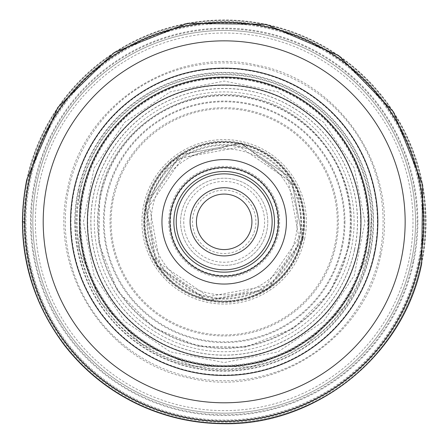 <?xml version="1.0" encoding="UTF-8"?>
<svg xmlns="http://www.w3.org/2000/svg" width="446" height="446" viewBox="0 0 446 446"><rect width="100%" height="100%" fill="white"/><g stroke="black" fill="none" stroke-linecap="round" stroke-linejoin="round"><path stroke-width="0.33" stroke-dasharray="2.23 1.67" d="M78.524 190.86A148.914 148.914 0 0 0 193.218 367.482A148.914 148.914 0 0 0 369.84 252.782A148.914 148.914 0 0 0 255.14 76.16A148.914 148.914 0 0 0 78.524 190.86L79.862 191.144A147.548 147.548 0 0 1 371.568 215.005A147.548 147.548 0 0 1 368.502 252.497M348.543 248.255C364.209 182.102 317.418 110.05 250.613 97.457C184.466 81.791 112.414 128.582 99.82 195.387L98.822 243.02L117.554 291.065L153.825 327.721L197.745 346.18L245.378 347.178L293.429 328.446L330.079 292.175L348.543 248.255M303.235 238.621L268.202 289.605L207.379 300.877L156.395 265.838L145.123 205.015L171.019 160.945L240.985 142.765L297.51 187.827L303.235 238.621M79.767 191.178L79.823 191.189C61.659 267.962 115.971 351.587 193.519 366.199C270.304 384.385 353.951 330.073 368.586 252.514L371.551 215.011M32.831 221.69A191.351 191.351 0 0 0 224.115 413.174A191.351 191.351 0 0 0 415.533 221.818A191.351 191.351 0 0 0 224.243 30.467A191.351 191.351 0 0 0 32.831 221.69M32.831 221.818A191.351 191.351 0 0 1 224.126 30.467A191.351 191.351 0 0 1 415.533 221.818A191.351 191.351 0 0 1 224.238 413.174A191.351 191.351 0 0 1 32.831 221.818A191.351 191.351 0 0 1 224.126 30.467A191.351 191.351 0 0 1 415.533 221.818A191.351 191.351 0 0 1 224.238 413.174A191.351 191.351 0 0 1 32.831 221.818M24.664 221.818A199.518 199.518 0 0 0 224.182 421.336A199.518 199.518 0 0 0 423.7 221.818A199.518 199.518 0 0 0 224.182 22.3A199.518 199.518 0 0 0 24.664 221.818L22.3 221.818M79.472 221.695L79.472 221.695A144.71 144.71 0 0 1 224.243 77.113A144.71 144.71 0 0 1 368.892 221.818M169.881 221.818A54.3 54.3 0 0 1 224.182 167.518A54.3 54.3 0 0 1 278.482 221.818A54.3 54.3 0 0 1 224.182 276.119A54.3 54.3 0 0 1 169.881 221.818A54.3 54.3 0 0 0 224.243 276.119A54.3 54.3 0 0 0 278.482 221.695A54.3 54.3 0 0 0 224.121 167.518A54.3 54.3 0 0 0 169.881 221.818A54.3 54.3 0 0 1 224.121 167.518A54.3 54.3 0 0 1 278.482 221.818A54.3 54.3 0 0 1 224.243 276.119A54.3 54.3 0 0 1 169.881 221.818A54.3 54.3 0 0 1 224.121 167.518A54.3 54.3 0 0 1 278.482 221.818A54.3 54.3 0 0 1 224.243 276.119A54.3 54.3 0 0 1 169.881 221.818M274.519 221.818A50.337 50.337 0 0 1 224.182 272.155A50.337 50.337 0 0 1 173.845 221.818A50.337 50.337 0 0 1 224.182 171.481A50.337 50.337 0 0 1 274.519 221.818M224.182 249.565A27.747 27.747 0 0 1 196.435 221.818A27.747 27.747 0 0 1 224.182 194.077A27.747 27.747 0 0 1 251.929 221.818A27.747 27.747 0 0 1 224.182 249.565M224.182 190.113A31.711 31.711 0 0 1 255.887 221.818A31.711 31.711 0 0 1 224.182 253.529A31.711 31.711 0 0 1 192.471 221.818A31.711 31.711 0 0 1 224.182 190.113M180.58 221.818A43.596 43.596 0 0 0 224.243 265.42A43.596 43.596 0 0 0 267.778 221.69A43.596 43.596 0 0 0 224.115 178.222A43.596 43.596 0 0 0 180.58 221.818A43.596 43.596 0 0 1 224.182 178.222A43.596 43.596 0 0 1 267.778 221.818A43.596 43.596 0 0 1 224.182 265.42A43.596 43.596 0 0 1 180.58 221.818M421.214 263.703A201.436 201.436 0 0 1 182.303 418.855A201.436 201.436 0 0 1 27.15 179.939A201.436 201.436 0 0 1 266.061 24.786A201.436 201.436 0 0 1 421.214 263.703M27.245 179.961A201.336 201.336 0 0 0 182.319 418.761A201.336 201.336 0 0 0 421.119 263.681A201.336 201.336 0 0 0 266.039 24.881A201.336 201.336 0 0 0 27.245 179.961M420.065 263.458A200.265 200.265 0 0 1 182.542 417.707A200.265 200.265 0 0 1 28.293 180.184A200.265 200.265 0 0 1 265.816 25.935A200.265 200.265 0 0 1 420.065 263.458M418.861 263.201A199.028 199.028 0 0 1 182.799 416.497A199.028 199.028 0 0 1 29.503 180.44A199.028 199.028 0 0 1 265.56 27.145A199.028 199.028 0 0 1 418.861 263.201M418.092 263.04A198.241 198.241 0 0 1 182.966 415.733A198.241 198.241 0 0 1 30.272 180.602A198.241 198.241 0 0 1 265.398 27.908A198.241 198.241 0 0 1 418.092 263.04M412.946 261.941A192.984 192.984 0 0 1 184.059 410.588A192.984 192.984 0 0 1 35.418 181.695A192.984 192.984 0 0 1 264.305 33.054A192.984 192.984 0 0 1 412.946 261.941M73.746 189.845A153.798 153.798 0 0 0 192.204 372.254A153.798 153.798 0 0 0 374.618 253.796A153.798 153.798 0 0 0 256.16 71.382A153.798 153.798 0 0 0 73.746 189.845M80.325 191.245A147.069 147.069 0 0 0 193.603 365.675A147.069 147.069 0 0 0 368.039 252.397A147.069 147.069 0 0 0 254.761 77.961A147.069 147.069 0 0 0 80.325 191.245M357.681 250.195A136.482 136.482 0 0 1 195.805 355.323A136.482 136.482 0 0 1 90.677 193.441A136.482 136.482 0 0 1 252.559 88.319A136.482 136.482 0 0 1 357.681 250.195M26.715 179.85A201.876 201.876 0 0 1 266.156 24.357A201.876 201.876 0 0 1 421.643 263.792A201.876 201.876 0 0 1 182.208 419.285A201.876 201.876 0 0 1 26.715 179.85M419.312 263.296A199.49 199.49 0 0 0 265.66 26.688A199.49 199.49 0 0 0 29.051 180.346A199.49 199.49 0 0 0 182.704 416.954A199.49 199.49 0 0 0 419.312 263.296M380.733 255.095C400.458 171.827 341.552 81.122 257.459 65.267C174.185 45.548 83.48 104.448 67.63 188.546C47.906 271.815 106.811 362.52 190.905 378.37C274.178 398.094 364.878 339.189 380.733 255.095M68.729 188.775A158.927 158.927 0 0 1 257.225 66.37A158.927 158.927 0 0 1 379.635 254.861A158.927 158.927 0 0 1 191.139 377.271A158.927 158.927 0 0 1 68.729 188.775M374.038 253.674A153.207 153.207 0 0 0 256.032 71.962A153.207 153.207 0 0 0 74.326 189.968A153.207 153.207 0 0 0 192.326 371.68A153.207 153.207 0 0 0 374.038 253.674M368.574 252.514L365.915 251.945A144.9 144.9 0 0 0 254.309 80.085A144.9 144.9 0 0 0 82.449 191.691L79.789 191.128M365.174 251.789A144.142 144.142 0 0 0 254.148 80.826A144.142 144.142 0 0 0 83.19 191.852A144.142 144.142 0 0 0 194.211 362.815A144.142 144.142 0 0 0 365.174 251.789M354.548 249.531A133.276 133.276 0 0 0 251.89 91.452A133.276 133.276 0 0 0 93.816 194.11A133.276 133.276 0 0 0 196.469 352.184A133.276 133.276 0 0 0 354.548 249.531M301.964 238.354A79.516 79.516 0 0 0 240.712 144.041A79.516 79.516 0 0 0 146.4 205.288A79.516 79.516 0 0 0 207.646 299.601A79.516 79.516 0 0 0 301.964 238.354M299.004 237.724A76.495 76.495 0 0 0 240.087 146.996A76.495 76.495 0 0 0 149.36 205.918A76.495 76.495 0 0 0 208.276 296.646A76.495 76.495 0 0 0 299.004 237.724M299.801 237.896A77.309 77.309 0 0 0 240.255 146.199A77.309 77.309 0 0 0 148.563 205.745A77.309 77.309 0 0 0 208.109 297.443A77.309 77.309 0 0 0 299.801 237.896M301.63 238.281A79.176 79.176 0 0 0 240.645 144.37A79.176 79.176 0 0 0 146.734 205.361A79.176 79.176 0 0 0 207.719 299.266A79.176 79.176 0 0 0 301.63 238.281M302.46 238.459A80.029 80.029 0 0 0 240.818 143.54A80.029 80.029 0 0 0 145.903 205.182A80.046 80.046 0 0 1 240.823 143.523A80.046 80.046 0 0 1 302.477 238.459A80.046 80.046 0 0 1 207.541 300.113A80.046 80.046 0 0 1 145.887 205.177A80.029 80.029 0 0 0 207.541 300.102A80.029 80.029 0 0 0 302.46 238.459L291.299 178.233L240.823 143.54L180.597 154.701L145.898 205.182L180.597 154.701L240.823 143.54L291.299 178.233L302.46 238.459L267.767 288.936L207.546 300.102L157.064 265.409L145.903 205.182C141.293 229.127 146.221 250.914 160.688 270.538C176.889 290.697 197.912 301.134 223.764 301.847C264.935 299.272 291.171 278.142 302.46 238.459M303.012 238.577A80.592 80.592 0 0 0 240.94 142.988A80.592 80.592 0 0 0 145.346 205.065A80.592 80.592 0 0 0 207.423 300.654A80.592 80.592 0 0 0 303.012 238.577M304.618 238.917A82.231 82.231 0 0 0 241.28 141.382A82.231 82.231 0 0 0 143.746 204.725A82.231 82.231 0 0 0 207.083 302.254A82.231 82.231 0 0 0 304.618 238.917M334.818 245.339A113.106 113.106 0 0 0 247.697 111.182A113.106 113.106 0 0 0 113.546 198.303A113.106 113.106 0 0 0 200.667 332.454A113.106 113.106 0 0 0 334.818 245.339M112.537 198.091A114.137 114.137 0 0 1 247.915 110.173A114.137 114.137 0 0 1 335.827 245.551A114.137 114.137 0 0 1 200.449 333.463A114.137 114.137 0 0 1 112.537 198.091M341.58 246.772A120.024 120.024 0 0 0 249.136 104.42A120.024 120.024 0 0 0 106.784 196.864A120.024 120.024 0 0 0 199.228 339.222A120.024 120.024 0 0 0 341.58 246.772M347.506 248.032A126.079 126.079 0 0 0 250.396 98.494A126.079 126.079 0 0 0 100.857 195.604A126.079 126.079 0 0 0 197.968 345.143A126.079 126.079 0 0 0 347.506 248.032M351.247 248.829A129.909 129.909 0 0 0 251.193 94.753A129.909 129.909 0 0 0 97.111 194.813A129.909 129.909 0 0 0 197.171 348.889A129.909 129.909 0 0 0 351.247 248.829M354.637 249.548A133.371 133.371 0 0 0 251.912 91.363A133.371 133.371 0 0 0 93.727 194.094A133.371 133.371 0 0 0 196.452 352.273A133.371 133.371 0 0 0 354.637 249.548M365.915 251.945A144.9 144.9 0 0 1 194.055 363.557A144.9 144.9 0 0 1 82.449 191.691M74.794 221.818A149.388 149.388 0 0 0 224.126 371.206A149.388 149.388 0 0 0 373.564 221.818A149.388 149.388 0 0 0 224.238 72.436A149.388 149.388 0 0 0 74.794 221.818M412.985 221.818A188.803 188.803 0 0 1 224.121 410.621A188.803 188.803 0 0 1 35.379 221.695A188.803 188.803 0 0 1 224.243 33.015A188.803 188.803 0 0 1 412.985 221.818M417.857 221.818A193.675 193.675 0 0 0 224.121 28.148A193.675 193.675 0 0 0 30.506 221.935A193.675 193.675 0 0 0 224.238 415.494A193.675 193.675 0 0 0 417.857 221.818M80.67 221.695A143.512 143.512 0 0 1 224.243 78.306A143.512 143.512 0 0 1 367.694 221.946A143.512 143.512 0 0 1 224.121 365.335A143.512 143.512 0 0 1 80.67 221.695M277.886 221.695A53.704 53.704 0 0 1 224.243 275.528A53.704 53.704 0 0 1 170.472 221.818A53.704 53.704 0 0 1 224.121 168.114A53.704 53.704 0 0 1 277.886 221.695M183.752 221.818A40.43 40.43 0 0 0 224.238 262.248A40.43 40.43 0 0 0 264.612 221.701A40.43 40.43 0 0 0 224.121 181.394A40.43 40.43 0 0 0 183.752 221.818M168.744 221.818A55.438 55.438 0 0 0 224.182 277.256A55.438 55.438 0 0 0 279.62 221.818A55.438 55.438 0 0 0 224.182 166.38A55.438 55.438 0 0 0 168.744 221.818M297.237 221.818A73.055 73.055 0 0 0 224.137 148.763A73.055 73.055 0 0 0 151.127 221.913A73.055 73.055 0 0 0 224.226 294.878A73.055 73.055 0 0 0 297.237 221.818M344.931 221.974A120.749 120.749 0 0 1 224.104 342.573A120.749 120.749 0 0 1 103.427 221.662A120.749 120.749 0 0 1 224.26 101.069A120.749 120.749 0 0 1 344.931 221.974M97.557 221.818A126.625 126.625 0 0 1 224.266 95.199A126.625 126.625 0 0 1 350.807 221.985A126.625 126.625 0 0 1 224.098 348.443A126.625 126.625 0 0 1 97.557 221.818M368.19 221.818A144.008 144.008 0 0 0 224.238 77.81A144.008 144.008 0 0 0 80.174 221.818A144.008 144.008 0 0 0 224.126 365.826A144.008 144.008 0 0 0 368.19 221.818M298.987 237.724L288.322 180.167L240.082 147.013L182.531 157.678L149.371 205.918L160.042 263.475L208.282 296.629L265.838 285.958L298.987 237.724M368.485 252.492L345.767 305.382L304.534 345.55L251.07 366.88L193.508 366.127L140.624 343.403L100.456 302.176L79.12 248.706L79.873 191.144M364.928 221.818L354.213 167.958L323.701 122.299L278.042 91.787L224.182 81.077L170.322 91.787L124.663 122.299L94.151 167.958L83.435 221.818L94.151 275.678L124.657 321.343L170.316 351.849L224.176 362.565L278.036 351.855L323.701 321.343L354.213 275.684L364.928 221.818"/><path stroke-width="0.67" d="M423.7 221.941A199.518 199.518 0 0 1 224.121 421.336A199.518 199.518 0 0 1 24.664 221.695A199.518 199.518 0 0 1 224.243 22.3A199.518 199.518 0 0 1 423.7 221.941A199.518 199.518 0 0 1 224.121 421.336A199.518 199.518 0 0 1 24.664 221.695A199.518 199.518 0 0 1 224.243 22.3A199.518 199.518 0 0 1 423.7 221.941M368.892 221.946A144.71 144.71 0 0 0 368.892 221.818A144.71 144.71 0 0 1 224.121 366.528A144.71 144.71 0 0 1 79.472 221.818A144.71 144.71 0 0 0 224.121 366.528A144.71 144.71 0 0 0 368.892 221.946M79.472 221.695A144.71 144.71 0 0 0 79.472 221.818A144.71 144.71 0 0 1 224.243 77.113A144.71 144.71 0 0 1 368.892 221.818A144.71 144.71 0 0 0 224.243 77.113A144.71 144.71 0 0 0 79.472 221.818M161.954 221.818A62.228 62.228 0 0 0 224.182 284.046A62.228 62.228 0 0 0 286.41 221.818A62.228 62.228 0 0 0 224.182 159.59A62.228 62.228 0 0 0 161.954 221.818M169.881 221.818A54.3 54.3 0 0 0 224.182 276.119A54.3 54.3 0 0 0 278.482 221.818A54.3 54.3 0 0 0 224.182 167.518A54.3 54.3 0 0 0 169.881 221.818M274.519 221.818A50.337 50.337 0 0 0 224.182 171.481A50.337 50.337 0 0 0 173.845 221.818A50.337 50.337 0 0 0 224.182 272.155A50.337 50.337 0 0 0 274.519 221.818M196.435 221.701A27.747 27.747 0 0 0 224.121 249.565A27.747 27.747 0 0 0 251.923 221.935A27.747 27.747 0 0 0 251.929 221.818A27.747 27.747 0 0 0 224.238 194.077A27.747 27.747 0 0 0 196.435 221.701M22.306 221.818L24.692 221.818M405.152 221.93A180.976 180.976 0 0 0 224.238 40.848A180.976 180.976 0 0 0 43.206 221.818A180.976 180.976 0 0 0 224.126 402.794A180.976 180.976 0 0 0 405.152 221.93M70.557 221.818A153.625 153.625 0 0 1 224.182 68.193A153.625 153.625 0 0 1 377.807 221.818A153.625 153.625 0 0 1 224.182 375.448A153.625 153.625 0 0 1 70.557 221.818M87.399 221.818A136.783 136.783 0 0 1 224.182 85.035A136.783 136.783 0 0 1 360.965 221.818A136.783 136.783 0 0 1 224.182 358.601A136.783 136.783 0 0 1 87.399 221.818M272.138 221.818A47.956 47.956 0 0 1 224.182 269.78A47.956 47.956 0 0 1 176.22 221.818A47.956 47.956 0 0 1 224.182 173.862A47.956 47.956 0 0 1 272.138 221.818M258.267 221.818A34.086 34.086 0 0 0 224.254 187.733A34.086 34.086 0 0 0 190.096 221.818A34.086 34.086 0 0 0 224.109 255.909A34.086 34.086 0 0 0 258.267 221.818M421.648 263.792L422.68 185.029L393.495 111.868L338.531 55.449L266.162 24.352L187.398 23.32L114.237 52.505L57.807 107.469L26.71 179.844C15.086 240.249 27.518 295.207 64.018 344.719C83.067 369.394 106.538 388.7 134.419 402.649C162.383 416.425 191.953 423.444 223.123 423.7C316.186 425.897 403.97 355.189 421.648 263.792"/></g></svg>
